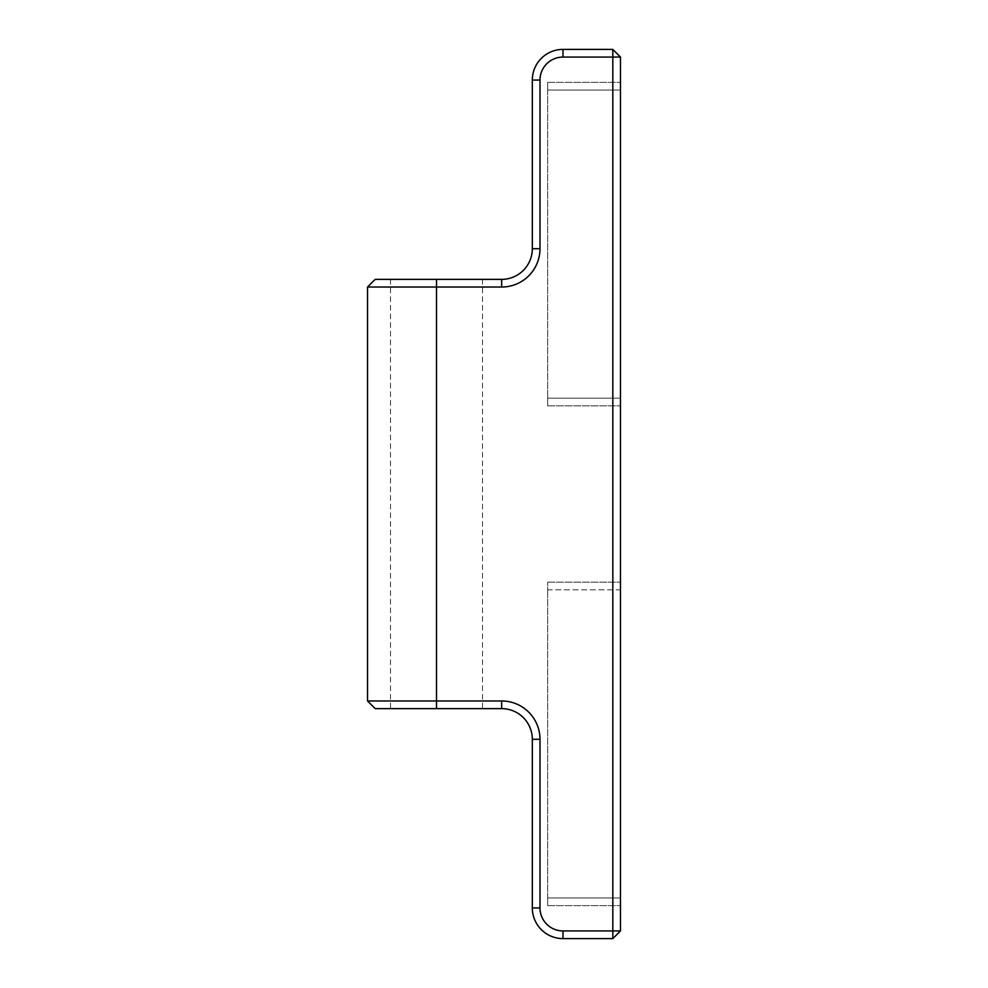 <?xml version="1.0" encoding="UTF-8"?>
<svg xmlns="http://www.w3.org/2000/svg" width="988" height="988" viewBox="0 0 988 988"><rect width="100%" height="100%" fill="white"/><g stroke="black" fill="none" stroke-linecap="round" stroke-linejoin="round"><path stroke-width="0.74" stroke-dasharray="4.94 3.71" d="M375.181 708.631L501.669 708.631A30.665 30.665 0 0 1 532.322 739.296L532.322 907.935A30.665 30.665 0 0 0 562.987 938.6L612.819 938.6L612.819 930.931L562.987 930.931A22.996 22.996 0 0 1 539.991 907.935L539.991 739.296A38.322 38.322 0 0 0 501.669 700.974L367.524 700.974M367.524 287.026L501.669 287.026A38.322 38.322 0 0 0 539.991 248.704L539.991 80.065A22.996 22.996 0 0 1 562.987 57.069L612.819 57.069L612.819 49.4L562.987 49.4A30.665 30.665 0 0 0 532.322 80.065L532.322 248.704A30.665 30.665 0 0 1 501.669 279.369L375.181 279.369M620.476 57.069L612.819 57.069L612.819 930.931L620.476 930.931L620.476 57.069L612.819 49.4M620.476 589.824L620.476 905.638L620.476 589.824L547.661 589.824L547.661 582.154L547.661 589.824L547.661 582.154L547.661 589.824L620.476 589.824M620.476 398.176L620.476 82.362L620.476 398.176L547.661 398.176L547.661 405.846L547.661 398.176L620.476 398.176L547.661 398.176L547.661 405.846L547.661 398.176L620.476 398.176M547.661 897.969L547.661 589.824L547.661 905.638L547.661 897.969L620.476 897.969L547.661 897.969L547.661 905.638L547.661 897.969L620.476 897.969L547.661 897.969M547.661 90.032L547.661 398.176L547.661 90.032L620.476 90.032L547.661 90.032L547.661 82.362L547.661 90.032L547.661 82.362L547.661 90.032L620.476 90.032L547.661 90.032M612.819 938.6L620.476 930.931M436.511 279.369L436.511 708.631M501.669 287.026L501.669 279.369M539.991 248.704L532.322 248.704M539.991 80.065L532.322 80.065M501.669 708.631L501.669 700.974M562.987 57.069L562.987 49.4M532.322 739.296L539.991 739.296M532.322 907.935L539.991 907.935M562.987 938.6L562.987 930.931M390.519 279.369L390.519 708.631M482.502 279.369L482.502 708.631M547.661 582.154L620.476 582.154L547.661 582.154M547.661 905.638L620.476 905.638L547.661 905.638M547.661 405.846L620.476 405.846L547.661 405.846M547.661 82.362L620.476 82.362L547.661 82.362"/><path stroke-width="1.48" d="M367.524 287.026L375.181 279.369L436.511 279.369L436.511 287.026L367.524 287.026L367.524 700.974L501.669 700.974A38.322 38.322 0 0 1 539.991 739.296L539.991 907.935A22.996 22.996 0 0 0 562.987 930.931L612.819 930.931L612.819 57.069L562.987 57.069A22.996 22.996 0 0 0 539.991 80.065L539.991 248.704A38.322 38.322 0 0 1 501.669 287.026L436.511 287.026L436.511 708.631L375.181 708.631L367.524 700.974M436.511 279.369L501.669 279.369A30.665 30.665 0 0 0 532.322 248.704L532.322 80.065A30.665 30.665 0 0 1 562.987 49.4L612.819 49.4L620.476 57.069L620.476 930.931L612.819 930.931L612.819 938.6L562.987 938.6A30.665 30.665 0 0 1 532.322 907.935L532.322 739.296A30.665 30.665 0 0 0 501.669 708.631L436.511 708.631M612.819 49.4L612.819 57.069L620.476 57.069M620.476 930.931L612.819 938.6M501.669 279.369L501.669 287.026M532.322 248.704L539.991 248.704M501.669 700.974L501.669 708.631M532.322 80.065L539.991 80.065M539.991 739.296L532.322 739.296M562.987 49.4L562.987 57.069M539.991 907.935L532.322 907.935M562.987 930.931L562.987 938.6"/></g></svg>
